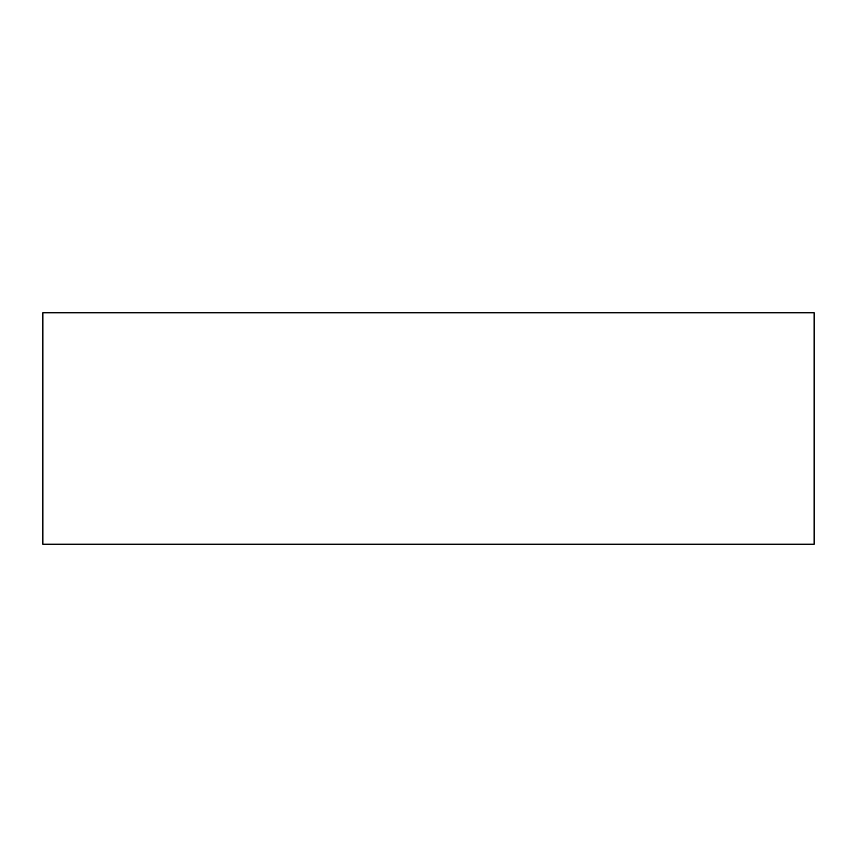 <?xml version="1.0" encoding="UTF-8"?>
<svg xmlns="http://www.w3.org/2000/svg" width="857" height="857" viewBox="0 0 857 857"><rect width="100%" height="100%" fill="white"/><g stroke="black" fill="none" stroke-linecap="round" stroke-linejoin="round"><path stroke-width="1.29" d="M814.15 544.195L42.85 544.195L42.85 312.805L814.15 312.805L814.15 544.195"/></g></svg>
